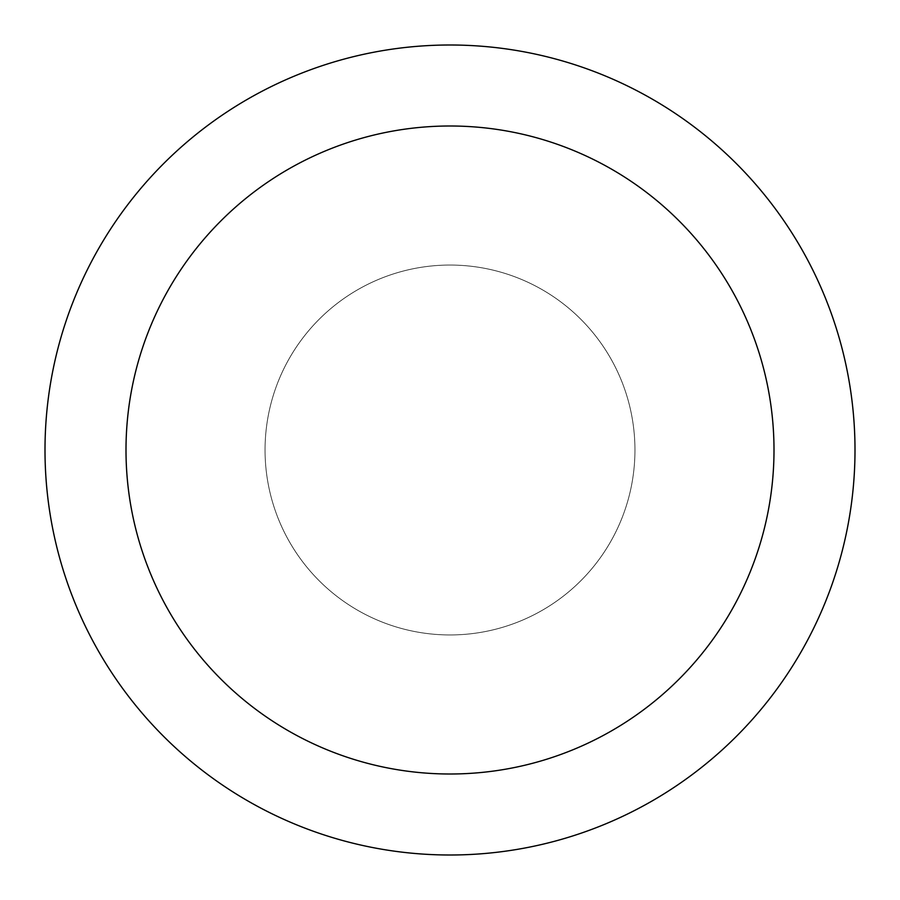 <?xml version="1.0" encoding="UTF-8"?>
<svg xmlns="http://www.w3.org/2000/svg" width="900" height="900" viewBox="0 0 900 900"><rect width="100%" height="100%" fill="white"/><g stroke="black" fill="none" stroke-linecap="round" stroke-linejoin="round"><path stroke-width="0.67" stroke-dasharray="4.5 3.38" d="M450 45A405 405 0 0 1 855 450A405 405 0 0 1 450 855A405 405 0 0 1 45 450A405 405 0 0 1 450 45M450 265.05A184.95 184.95 0 0 1 634.95 450A184.95 184.95 0 0 1 450 634.95A184.95 184.95 0 0 1 265.05 450A184.95 184.95 0 0 1 450 265.05A184.95 184.95 0 0 1 634.95 450A184.95 184.95 0 0 1 450 634.95A184.95 184.95 0 0 1 265.05 450A184.95 184.95 0 0 1 450 265.05A184.95 184.95 0 0 1 634.95 450A184.95 184.95 0 0 1 450 634.95A184.95 184.95 0 0 1 265.05 450A184.95 184.95 0 0 1 450 265.05A184.95 184.95 0 0 1 634.95 450A184.95 184.95 0 0 1 450 634.95A184.95 184.95 0 0 1 265.05 450A184.95 184.95 0 0 1 450 265.05"/><path stroke-width="1.35" d="M450 126A324 324 0 0 1 774 450A324 324 0 0 1 450 774A324 324 0 0 1 126 450A324 324 0 0 1 450 126M450 45A405 405 0 0 1 855 450A405 405 0 0 1 450 855A405 405 0 0 1 45 450A405 405 0 0 1 450 45"/></g></svg>
